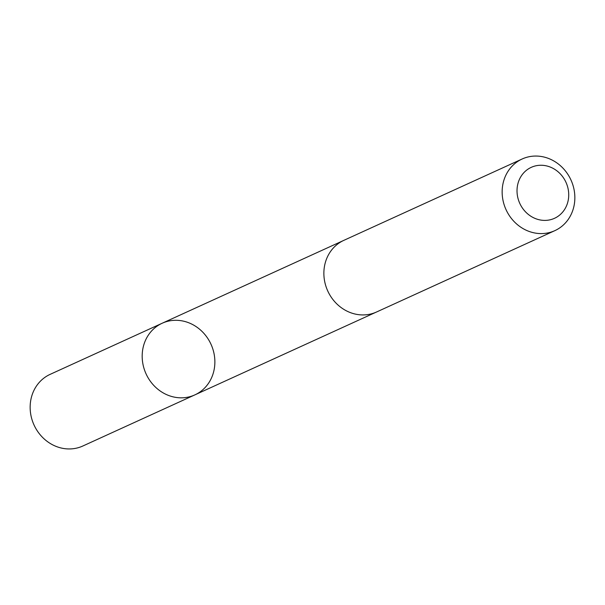<?xml version="1.0" encoding="UTF-8"?>
<svg xmlns="http://www.w3.org/2000/svg" width="605" height="605" viewBox="0 0 605 605"><rect width="100%" height="100%" fill="white"/><g stroke="black" fill="none" stroke-linecap="round" stroke-linejoin="round"><path stroke-width="0.91" d="M142.281 353.282A39.378 35.687 -114.5 0 1 162.185 323.236A39.378 35.687 -114.5 0 1 210.994 344.253A39.378 35.687 -114.5 0 1 194.87 394.883A39.378 35.687 -114.5 0 1 158.313 389.59A39.378 35.687 -114.5 0 1 142.281 353.282A39.378 35.687 -114.5 0 1 162.185 323.236L50.154 374.351A39.378 35.687 65.5 0 0 30.25 404.397A39.378 35.687 65.5 0 0 46.275 440.705A39.378 35.687 65.5 0 0 82.847 446.006L194.87 394.883A39.378 35.687 -114.5 0 1 158.313 389.59A39.378 35.687 -114.5 0 1 142.281 353.282M522.153 158.994L343.874 240.336A39.378 35.687 65.5 0 0 327.751 290.982A39.378 35.687 65.5 0 0 376.567 311.991L554.845 230.649A39.378 35.687 65.5 0 0 574.75 200.603A39.378 35.687 65.5 0 0 558.725 164.295A39.378 35.687 65.5 0 0 522.153 158.994A39.378 35.687 65.5 0 0 506.03 209.64A39.378 35.687 65.5 0 0 554.845 230.649M568.655 196.943A28.011 25.387 65.5 0 0 531.666 167.161A28.011 25.387 65.5 0 0 528.294 214.389A28.011 25.387 65.5 0 0 568.655 196.943M343.065 240.722L162.185 323.236M375.743 312.354L194.87 394.883"/></g></svg>
